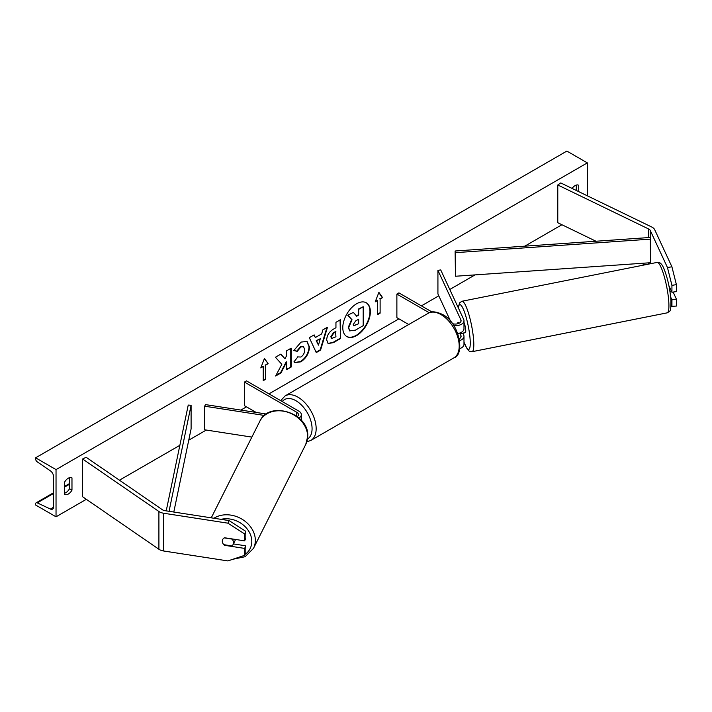 <?xml version="1.0" encoding="UTF-8"?>
<svg xmlns="http://www.w3.org/2000/svg" width="712" height="712" viewBox="0 0 712 712"><rect width="100%" height="100%" fill="white"/><g stroke="black" fill="none" stroke-linecap="round" stroke-linejoin="round"><path stroke-width="1.07" d="M670.944 306.418L676.4 306.053L676.4 299.129L673.134 292.08M670.686 297.127L671.932 299.823L671.932 306.747M668.933 285.797L671.932 292.267L676.4 291.582L676.4 284.649L671.932 285.343L671.932 292.267M671.932 285.343L667.447 267.498L650.225 230.385A4.628 2.67 0 0 0 649.024 229.193A4.628 2.67 0 0 0 648.73 229.033L557.781 184.978L557.781 222.731L595.971 241.235M667.447 267.498L671.914 266.804L654.693 229.7A9.247 5.34 0 0 0 652.299 227.306A9.247 5.34 0 0 0 651.702 226.995L560.753 182.931L557.781 184.978M644.761 264.864L641.61 263.342M671.932 299.823L676.4 299.129M671.914 266.804L676.4 284.649M224.529 545.303A5.776 4.557 24.9 0 1 222.295 541.182A5.776 4.557 24.9 0 1 222.633 539.616A5.776 4.557 24.9 0 1 224.529 537.756L244.625 540.862L244.625 533.938L245.818 531.357L229.077 520.588L164.801 510.646A4.628 2.67 180 0 1 162.728 509.952A4.628 2.67 180 0 1 162.452 509.783L86.143 457.273L82.601 458.991L82.601 496.745L158.91 549.255A9.247 5.34 180 0 0 159.452 549.593A9.247 5.34 180 0 0 163.6 550.981L227.876 560.923L244.625 555.342L244.625 548.409L224.529 545.303L224.752 544.822M245.818 531.357L245.818 538.281L244.625 540.862M244.625 555.342L245.818 552.761L245.818 545.837L233.411 543.915M229.077 520.588L227.876 523.169L163.6 513.227A9.247 5.34 180 0 1 159.452 511.848A9.247 5.34 180 0 1 158.91 511.501L82.601 458.991M245.818 545.837L244.625 548.409M227.876 523.169L244.625 533.938M251.852 437.097L204.682 429.799L204.682 406.205L264.428 415.452M297.313 416.618A5.776 3.337 180 0 0 298.444 414.633A5.776 3.337 180 0 0 296.744 412.275L244.438 382.077L246.477 380.893L298.791 411.1A8.669 5.002 180 0 1 301.327 414.633A8.669 5.002 180 0 1 299.031 418.033M266.35 414.019L205.43 404.594L204.682 406.205M244.438 382.077L244.438 405.671L256.169 412.444M458.813 323.382L458.314 322.313A5.776 1.219 -98.8 0 0 458.012 322.616M453.758 325.651A8.669 5.002 0 0 0 463.984 320.729A8.669 5.002 0 0 0 463.69 319.43L440.719 269.928L437.925 270.364L437.925 293.958L450.74 321.584M459.694 340.621A8.669 5.002 180 0 0 463.984 336.295A8.669 5.002 180 0 0 463.69 335.005L462.818 333.127M457.78 333.545A8.669 5.002 0 0 0 463.984 328.748L463.984 320.729M452.325 323.586A5.776 3.337 0 0 0 458.154 323.631A5.776 3.337 0 0 0 461.091 320.729A5.776 3.337 0 0 0 460.895 319.866L437.925 270.364M459.783 333.038L460.895 335.432A5.776 3.337 180 0 1 461.091 336.295A5.776 3.337 180 0 1 459.329 338.698M459.738 348.631A8.669 5.002 0 0 0 463.984 344.323L463.984 336.295M432.006 311.99L398.916 292.881L396.878 294.065L396.878 317.659L408.75 324.521M396.878 294.065L429.265 312.764M671.612 291.564L670.01 291.884M463.512 332.993A5.776 1.041 -101.3 0 0 463.681 333.029L465.354 332.7A5.776 1.041 -101.3 0 0 465.728 330.252A5.776 1.041 -101.3 0 0 463.984 322.465M458.145 322.42L457.941 322.456A5.776 1.041 -101.3 0 0 457.691 323.773M463.681 333.029A5.776 1.041 -101.3 0 0 463.832 332.931L460.486 333.599A5.776 1.041 -101.3 0 0 460.717 332.664M457.941 322.456L458.439 323.533M460.486 333.599L460.166 332.896M346.628 336.447A19.491 11.258 120 0 0 356.169 335.37A19.491 11.258 120 0 0 368.852 318.38A19.491 11.258 120 0 0 366.119 302.689M356.578 335.601A19.491 11.258 120 0 0 369.314 318.424A19.491 11.258 120 0 0 366.324 302.805A19.491 11.258 120 0 0 356.578 303.775A19.491 11.258 120 0 0 343.843 320.952A19.491 11.258 120 0 0 346.833 336.571A19.491 11.258 120 0 0 356.578 335.601M56.034 469.608L56.034 516.805L35.6 505.004L35.6 504.016A2.599 1.504 60 0 1 36.143 502.823A2.599 1.504 60 0 1 37.273 502.868L50.427 509.062A4.913 2.839 -120 0 0 52.563 509.142A4.913 2.839 -120 0 0 53.578 506.891L53.578 476.693A4.913 2.839 -120 0 0 50.427 470.872L37.273 461.883A2.599 1.504 60 0 1 35.6 458.804L35.6 457.816L56.034 469.608L587.32 162.879L587.32 195.8M56.034 516.805L86.33 499.308M119.447 480.191L179.869 445.312M188.751 440.176L206.293 430.048M240.887 410.076L246.477 406.846M268.958 393.87L398.916 318.843M421.397 305.866L438.788 295.818M449.788 289.473L475.038 274.894M524.788 246.165L561.919 224.734M297.331 356.881L300.9 357.032C303.348 355.332 304.647 352.912 304.798 349.788L303.535 346.664L300.9 346.94L297.216 351.363L293.798 350.526L301.043 342.089L307.05 341.431L309.471 347.038C309.079 353.286 306.204 358.216 300.856 361.829L294.848 362.63L293.923 361.892L297.669 357.139M326.683 339.909L326.683 339.855C326.995 335.183 329.336 331.561 333.705 328.997L335.948 327.707L335.948 322.313L340.478 319.697L340.478 338.574L333.474 342.614L328.179 343.558L326.683 339.909M281.827 364.322L275.642 376.007L281.009 372.91L286.633 361.999L286.633 369.662L291.163 367.045L291.163 348.168L286.633 350.785L286.633 355.662L284.978 358.75L280.866 354.113L275.428 357.255L281.827 364.322M578.74 191.644L578.74 185.289A7.227 4.174 120 0 0 578.669 185.254A7.227 4.174 120 0 0 575.056 185.61A7.227 4.174 120 0 0 572.092 188.422M71.974 477.868L71.974 490.141A7.227 4.174 -60 0 1 64.685 494.422A7.227 4.174 -60 0 1 64.614 494.386L64.614 482.113A7.227 4.174 -60 0 1 68.299 478.188A7.227 4.174 -60 0 1 71.903 477.832A7.227 4.174 -60 0 1 71.974 477.868L71.841 477.797M380.119 299.022L382.567 297.607L378.891 292.374L375.215 301.852L377.663 300.437L377.663 314.588L380.119 313.173L380.119 299.022L380.119 313.173M260.788 367.917L264.464 358.439L268.139 363.672L265.692 365.087L265.692 379.247L263.235 380.662L263.235 366.502L260.788 367.917M315.345 337.559L321.673 333.901L322.83 329.887L327.502 327.191L320.587 350.073L316.253 352.582L309.328 337.684L314.161 334.889L315.345 337.559L313.921 335.032M576.284 190.451L576.284 185.076M69.518 477.654L69.518 488.726A7.227 4.174 -60 0 1 64.614 493.185M35.6 457.816L566.886 151.078L587.32 162.879M69.518 488.726L71.974 490.141M348.266 327.351L351.63 319.537L347.723 315.202L353.375 312.408L356.676 316.235L358.661 315.087L358.661 309.355L363.2 306.738L363.2 325.651L355.457 330.128L349.672 330.893L348.266 327.351L348.675 327.582L352.04 319.777L348.132 315.434M353.375 312.408L347.723 315.202M356.401 315.923L358.252 314.846L358.252 309.124L363.2 306.738M349.743 330.938L348.675 327.582M379.71 312.942L377.663 314.117M375.447 301.238L377.663 300.437M379.71 298.782L382.567 297.607M382.166 297.367L378.802 292.596M264.375 358.661L268.139 363.672M267.73 363.432L265.692 365.087M265.282 364.847L265.692 379.247M263.235 380.19L265.282 379.007M261.019 367.312L263.235 366.502M280.733 354.184L284.978 358.75M286.633 369.19L291.163 367.045M290.763 366.805L290.763 348.399M275.998 375.331L280.599 372.67L286.233 361.767L286.633 361.999M340.069 319.928L340.478 338.574M340.069 338.333L333.065 342.383L327.983 343.433M335.948 331.801L333.803 333.047L331.214 336.998L331.756 338.431L335.948 336.794L335.539 331.57L333.394 332.807L330.804 336.758L331.57 338.28M306.836 341.324L309.061 346.797C308.67 353.054 305.795 357.985 300.446 361.589L294.652 362.506M303.33 346.566L300.491 346.708L296.806 351.132L297.216 351.363M296.806 351.132L293.86 350.411M326.924 327.52L320.178 349.841L320.587 350.073M320.178 349.841L316.075 352.209M320.284 338.752L316.235 340.621L318.451 345.142L320.284 338.752L316.644 340.852L318.451 345.142M353.232 324.574L353.722 325.847L358.661 323.738L358.661 319.19L355.671 320.925L353.232 324.574M353.544 325.704L358.661 323.738M358.252 323.497L358.252 319.43M223.915 544.689L231.89 545.926A5.776 4.726 -153.3 0 0 233.118 544.484L234.915 540.924A5.776 4.726 -153.3 0 0 235.325 539.42M233.118 544.484A5.776 4.726 -153.3 0 0 233.536 542.749A5.776 4.726 -153.3 0 0 231.996 539.091L224.262 537.889M222.731 539.42A5.776 4.726 -153.3 0 0 222.375 541.022M650.225 230.385L650.225 237.47L455.119 250.998L455.466 276.247L455.119 250.998M650.225 237.47L650.572 262.719L455.466 276.247M650.572 239.125L455.466 252.653M166.225 510.869L188.235 405.083L191.101 405.279L191.101 428.873L173.799 512.044M169.047 511.305L191.101 405.279M650.225 262.746L650.225 263.778M648.73 229.033L648.73 237.568M648.73 262.844L648.73 264.072M163.6 513.227L163.6 550.981M158.91 511.501L158.91 549.255M296.744 412.275L296.744 416.191M460.895 319.866L460.895 321.593M460.895 335.432L460.895 337.168M453.873 357.869A25.721 14.845 -120 0 0 457.816 337.257A25.721 14.845 -120 0 0 441.013 314.588A25.721 14.845 -120 0 0 428.152 313.316L285.112 395.899A25.721 14.845 60 0 1 297.972 397.171A25.721 14.845 60 0 1 314.775 419.84A25.721 14.845 60 0 1 310.832 440.452L453.873 357.869C465.114 354.994 459.738 322.767 442.455 314.446C435.797 311.384 431.027 311.01 428.152 313.316M307.477 439.046A22.828 13.181 -120 0 0 310.806 420.703A22.828 13.181 -120 0 0 295.934 400.714A22.828 13.181 -120 0 0 282.255 401.55M668.799 301.968A25.721 4.646 -101.3 0 0 663.967 275.5A25.721 4.646 -101.3 0 0 657.123 262.408C659.802 261.749 662.169 264.063 664.207 269.35C667.749 278.606 669.992 288.885 670.935 300.179C671.024 312.577 670.161 310.824 667.162 312.853A25.721 4.646 -101.3 0 0 668.799 301.968M657.123 262.408L461.999 301.247A25.721 4.646 78.7 0 1 468.843 314.348A25.721 4.646 78.7 0 1 473.676 340.817A25.721 4.646 78.7 0 1 472.038 351.701L667.162 312.853M463.984 342.009A22.828 4.13 -101.3 0 0 470.142 339.757A22.828 4.13 -101.3 0 0 464.313 311.616A22.828 4.13 -101.3 0 0 458.359 307.94M50.427 509.062L53.569 507.247M37.273 502.868L53.578 493.443M64.614 487.079L69.518 484.249M220.987 519.342A22.828 18.672 26.7 0 1 251.799 541.734A22.828 18.672 26.7 0 1 245.053 554.417M241.048 556.535A22.828 18.672 26.7 0 1 239.481 557.051M232.797 559.285L245.15 556.704L253.472 548.391A25.721 21.031 -153.3 0 0 255.341 540.684A25.721 21.031 -153.3 0 0 240.798 518.487A25.721 21.031 -153.3 0 0 213.938 518.247M211.259 517.838L259.8 421.29A25.721 21.031 26.7 0 1 287.764 412.221A25.721 21.031 26.7 0 1 307.62 436.687A25.721 21.031 26.7 0 1 305.76 444.395L253.472 548.391M301.327 414.633L301.327 420.329M306.819 441.796L310.832 440.452M280.706 400.651L285.112 395.899M461.999 301.247L459.641 302.787L458.217 307.637M463.984 342.25L467.41 349.387L469.252 351.167L472.038 351.701M69.518 483.546L64.614 486.385M53.578 492.748L36.143 502.823M259.8 421.29C269.074 400.064 309.453 413.067 307.718 436.296L305.76 444.395"/></g></svg>
